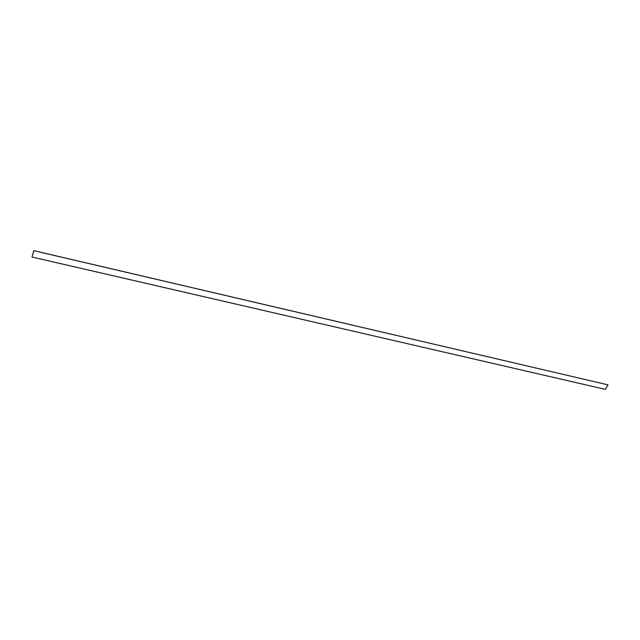 <?xml version="1.0" encoding="UTF-8"?>
<svg xmlns="http://www.w3.org/2000/svg" width="640" height="640" viewBox="0 0 640 640"><rect width="100%" height="100%" fill="white"/><g stroke="black" fill="none" stroke-linecap="round" stroke-linejoin="round"><path stroke-width="0.96" d="M32 257.024L33.776 250.648L608 384.856L605.288 389.352L32 257.024L33.776 250.68L608 384.856"/></g></svg>

